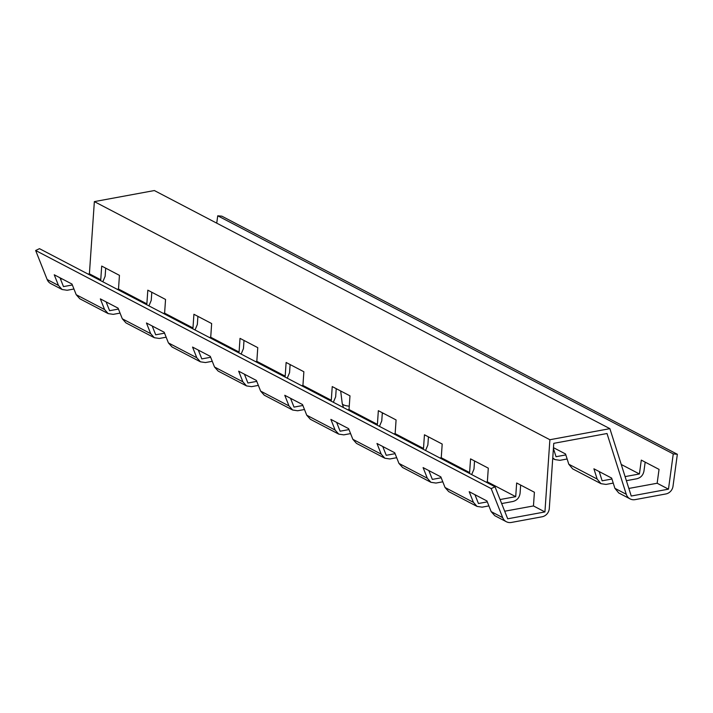 <?xml version="1.0" encoding="UTF-8"?>
<svg xmlns="http://www.w3.org/2000/svg" width="713" height="713" viewBox="0 0 713 713"><rect width="100%" height="100%" fill="white"/><g stroke="black" fill="none" stroke-linecap="round" stroke-linejoin="round"><path stroke-width="1.07" d="M553.466 447.666L565.543 453.976L568.796 464.225L572.628 468.851L600.988 483.681L597.155 479.056L593.911 468.806L611.647 478.084L614.9 488.325L618.732 492.95L630.096 498.895A8.716 8.137 -62.4 0 1 626.264 494.269L607.013 433.513L553.76 443.334L549.295 508.458A8.716 8.137 -62.4 0 1 542.049 516.791L511.346 522.451A8.716 8.137 -62.4 0 1 506.319 521.711A8.716 8.137 -62.4 0 1 502.692 517.638L491.177 488.601L35.65 250.495L39.482 248.668L495.009 486.783L507.701 518.797L544.928 511.934L533.458 505.945L504.697 511.221M677.35 454.279L221.823 216.164L217.732 215.807L673.259 453.914L677.35 454.279L673.01 486.239A8.716 8.137 -62.4 0 1 665.817 493.966L635.123 499.626A8.716 8.137 -62.4 0 1 630.096 498.895M645.176 462.131L643.955 471.052C643.135 475.215 640.737 477.79 636.762 478.78L626.379 480.687M58.466 285.441L47.156 279.523A8.716 8.137 117.6 0 0 50.783 283.596L62.102 289.514L58.466 285.441L54.241 274.781L71.986 284.059L76.211 294.71L79.838 298.783L108.207 313.613L104.57 309.54L100.346 298.881L118.091 308.159L122.315 318.809L125.951 322.891L154.311 337.712L150.675 333.639L146.45 322.98L164.195 332.258L168.42 342.917L172.056 346.99L200.415 361.812L196.788 357.739L192.555 347.079L210.299 356.357L214.524 367.017L218.16 371.09L246.529 385.911L242.892 381.838L238.668 371.188L256.404 380.457L260.637 391.116L264.265 395.189L292.633 410.02L288.997 405.938L284.772 395.287L302.517 404.556L306.742 415.216L310.369 419.289L338.737 434.119L335.101 430.046L330.877 419.387L348.621 428.656L352.846 439.315L356.482 443.388L384.842 458.218L381.205 454.145L376.981 443.486L394.726 452.764L398.95 463.414L402.587 467.487L430.955 482.318L427.319 478.245L423.094 467.585L440.83 476.863L445.055 487.514L448.691 491.596L477.059 506.417L473.423 502.344L469.199 491.685L486.934 500.963L491.168 511.622L494.795 515.695L506.319 521.711M73.947 289.006L67.138 290.253L62.102 289.514M47.156 279.523L35.65 250.495M105.693 268.159L105.132 276.288L102.824 281.778M99.437 280.004L100.756 279.763L101.701 266.074L119.445 275.352L118.501 289.032L117.182 289.282M59.99 277.785L63.484 286.599L72.343 284.977M520.65 485.063L520.089 493.191C519.474 497.647 517.05 500.419 512.825 501.515L501.667 503.565M474.537 460.963L473.985 469.092L471.676 474.582M428.433 436.864L427.871 444.992L425.563 450.482M382.328 412.765L381.767 420.893L379.459 426.374M336.224 388.656L335.663 396.793L333.354 402.275M290.12 364.557L289.558 372.694L287.25 378.175M244.006 340.457L243.445 348.595L241.146 354.076M197.902 316.358L197.341 324.486L195.032 329.976M151.798 292.259L151.236 300.387L148.928 305.877M120.051 313.105L113.242 314.353L108.207 313.613M166.156 337.204L159.347 338.452L154.311 337.712M191.654 328.203L192.973 327.962L193.918 314.273L211.654 323.55L210.718 337.24L209.39 337.481M152.208 325.993L155.701 334.798L164.56 333.176M212.26 361.304L205.451 362.552L200.415 361.812M258.364 385.403L251.564 386.651L246.52 385.911M283.863 376.411L285.182 376.161L286.127 362.48L303.872 371.749L302.927 385.439L301.608 385.68M244.416 374.191L247.91 383.006L256.769 381.375M304.478 409.503L297.669 410.759L292.633 410.02M350.582 433.602L343.773 434.859L338.737 434.119M376.072 424.609L377.4 424.369L378.345 410.679L396.08 419.948L395.145 433.638L393.817 433.887M336.634 422.39L340.128 431.205L348.987 429.582M567.138 458.994L559.919 460.322L554.883 459.582L552.762 457.942M396.686 457.71L389.877 458.958L384.842 458.218M422.185 448.709L423.504 448.468L424.449 434.778L442.194 444.056L441.249 457.737L439.921 457.987M382.738 446.49L386.232 455.304L395.091 453.682M442.791 481.81L435.982 483.058L430.946 482.318M488.904 505.909L482.095 507.157L477.059 506.417M500.071 499.537L515.713 496.667L516.658 482.977L534.402 492.255L533.458 505.945M474.947 494.697L478.441 503.503L487.3 501.881M613.242 483.093L606.023 484.421L600.988 483.681M625.087 476.605L639.418 473.976L641.299 460.108L659.044 469.386L657.154 483.245L628.839 488.441M599.214 471.578L602.137 480.812L611.941 479.011M340.68 390.991L342.222 403.496A23.529 4.973 -6.7 0 0 342.258 403.692A23.529 4.973 -6.7 0 0 349.263 406.16M382.266 413.683A21.301 4.501 -6.7 0 0 383.344 413.29M553.413 448.441L556.033 456.712L565.837 454.912M468.289 472.808L469.609 472.567L470.553 458.878L488.298 468.156L487.353 481.845L486.034 482.086M428.843 470.598L432.336 479.403L441.195 477.781M145.541 304.103L146.869 303.863L147.814 290.173L165.55 299.451L164.605 313.141L163.286 313.381M106.103 301.893L109.597 310.699L118.456 309.077M329.967 400.51L331.295 400.269L332.231 386.58L349.976 395.849L349.031 409.538L347.712 409.779M290.521 398.291L294.014 407.105L302.882 405.474M237.759 352.302L239.078 352.062L240.023 338.372L257.767 347.65L256.823 361.339L255.495 361.58M198.312 350.092L201.806 358.906L210.665 357.275M515.713 496.667L487.353 481.845M544.928 511.934L549.883 439.725L94.357 201.61L154.364 190.549L609.891 428.665L631.246 496.025L668.473 489.163L657.154 483.245M100.756 279.763L89.401 273.828L94.357 201.61M146.869 303.863L118.501 289.032M192.973 327.962L164.605 313.141M239.078 352.062L210.718 337.24M285.182 376.161L256.823 361.339M331.295 400.269L302.927 385.439M377.4 424.369L349.031 409.538M423.504 448.468L395.145 433.638M469.609 472.567L441.249 457.737M60.534 279.148L62.049 278.863M88.082 274.068L89.401 273.828M639.418 473.976L621.246 464.475M668.473 489.163L673.259 453.914M216.734 223.151L217.732 215.807M549.883 439.725L609.891 428.665M491.177 488.601L495.009 486.783M597.155 479.056L568.796 464.225M626.264 494.269L614.9 488.325M104.57 309.54L76.211 294.71M150.675 333.639L122.315 318.809M196.788 357.739L168.42 342.917M242.892 381.838L214.524 367.017M288.997 405.938L260.637 391.116M335.101 430.046L306.742 415.216M381.205 454.145L352.846 439.315M427.319 478.245L398.95 463.414M473.423 502.344L445.055 487.514M502.692 517.638L491.168 511.622M554.883 459.582L552.727 458.45M343.497 407.578L342.258 403.692"/></g></svg>
